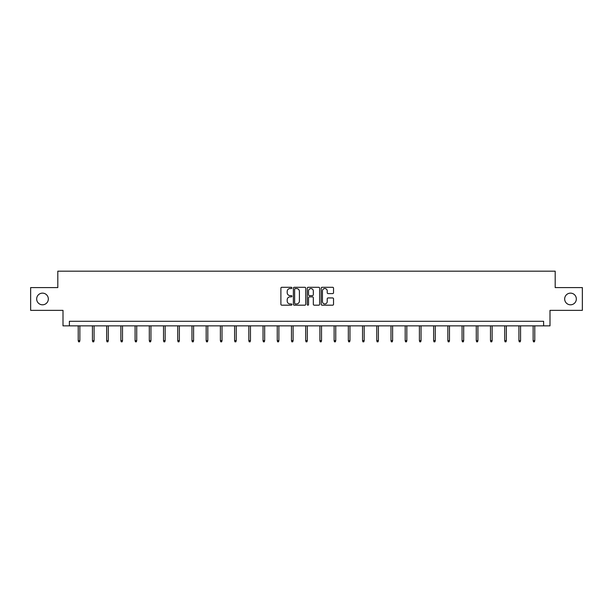 <?xml version="1.0" encoding="UTF-8"?>
<svg xmlns="http://www.w3.org/2000/svg" width="613" height="613" viewBox="0 0 613 613"><rect width="100%" height="100%" fill="white"/><g stroke="black" fill="none" stroke-linecap="round" stroke-linejoin="round"><path stroke-width="0.92" d="M291.918 287.918A0.628 0.628 0 0 0 291.29 287.29L281.788 287.29A0.897 0.897 0 0 0 280.892 288.187L280.892 304.286A0.897 0.897 0 0 0 281.788 305.182L291.29 305.182A0.628 0.628 0 0 0 291.918 304.561A0.628 0.628 0 0 0 291.29 303.933L290.064 303.933A2.866 2.866 0 0 1 287.198 301.067L287.198 299.726A2.866 2.866 0 0 1 290.064 296.868L291.29 296.868A0.628 0.628 0 0 0 291.918 296.24A0.628 0.628 0 0 0 291.29 295.612L290.064 295.612A2.866 2.866 0 0 1 287.198 292.753L287.198 291.405A2.866 2.866 0 0 1 290.064 288.547L291.29 288.547A0.628 0.628 0 0 0 291.918 287.918M564.673 298.975A5.831 5.831 0 0 0 570.504 304.807A5.831 5.831 0 0 0 576.335 298.975A5.831 5.831 0 0 0 570.504 293.137A5.831 5.831 0 0 0 564.673 298.975M36.665 298.975A5.831 5.831 0 0 0 42.496 304.807A5.831 5.831 0 0 0 48.327 298.975A5.831 5.831 0 0 0 42.496 293.137A5.831 5.831 0 0 0 36.665 298.975M332.644 293.596A0.897 0.897 0 0 0 333.533 292.707L333.533 288.187A0.897 0.897 0 0 0 332.644 287.29L322.086 287.29A0.897 0.897 0 0 0 321.189 288.187L321.189 304.286A0.897 0.897 0 0 0 322.086 305.182L332.644 305.182A0.897 0.897 0 0 0 333.533 304.286L333.533 298.83A0.897 0.897 0 0 0 332.644 297.941L328.124 297.941A0.897 0.897 0 0 0 327.227 298.83L327.227 301.542A2.391 2.391 0 0 1 324.836 303.933A2.391 2.391 0 0 1 322.446 301.542L322.446 290.937A2.391 2.391 0 0 1 324.836 288.547A2.391 2.391 0 0 1 327.227 290.937L327.227 292.707A0.897 0.897 0 0 0 328.124 293.596L332.644 293.596M543.616 325.855L549.999 325.855L549.999 310.362L582.35 310.362L582.35 287.581L555.194 287.581L555.194 271.176L57.806 271.176L57.806 287.581L30.65 287.581L30.65 310.362L63.001 310.362L63.001 325.855L543.616 325.855L543.616 321.296L69.384 321.296L69.384 325.855M305.718 288.187A0.897 0.897 0 0 0 304.822 287.29L294.271 287.29A0.897 0.897 0 0 0 293.374 288.187L293.374 304.286A0.897 0.897 0 0 0 294.271 305.182L304.822 305.182A0.897 0.897 0 0 0 305.718 304.286L305.718 288.187M308.178 287.29L318.729 287.29A0.897 0.897 0 0 1 319.626 288.187L319.626 304.286A0.897 0.897 0 0 1 318.729 305.182L314.216 305.182A0.897 0.897 0 0 1 313.32 304.286L313.32 297.757A0.897 0.897 0 0 0 312.423 296.868L309.427 296.868A0.897 0.897 0 0 0 308.538 297.757L308.538 304.561A0.628 0.628 0 0 1 307.91 305.182A0.628 0.628 0 0 1 307.282 304.561L307.282 288.187A0.897 0.897 0 0 1 308.178 287.29M295.251 288.547A0.628 0.628 0 0 0 294.623 289.175L294.623 303.305A0.628 0.628 0 0 0 295.251 303.933L296.546 303.933A2.866 2.866 0 0 0 299.412 301.067L299.412 291.405A2.866 2.866 0 0 0 296.546 288.547L295.251 288.547M313.32 290.983A2.391 2.391 0 0 0 310.929 288.593A2.391 2.391 0 0 0 308.538 290.983L308.538 294.715A0.897 0.897 0 0 0 309.427 295.612L312.423 295.612A0.897 0.897 0 0 0 313.32 294.715L313.32 290.983M79.859 340.636L79.498 341.824L78.587 341.824L78.219 340.636L79.859 340.636L79.859 325.855M78.219 340.636L78.219 325.855M94.08 340.636L93.712 341.824L92.801 341.824L92.433 340.636L94.08 340.636L94.08 325.855M92.433 340.636L92.433 325.855M108.294 340.636L107.926 341.824L107.014 341.824L106.654 340.636L108.294 340.636L108.294 325.855M106.654 340.636L106.654 325.855M122.508 340.636L122.148 341.824L121.236 341.824L120.868 340.636L122.508 340.636L122.508 325.855M120.868 340.636L120.868 325.855M136.722 340.636L136.362 341.824L135.45 341.824L135.082 340.636L136.722 340.636L136.722 325.855M135.082 340.636L135.082 325.855M150.944 340.636L150.576 341.824L149.664 341.824L149.304 340.636L150.944 340.636L150.944 325.855M149.304 340.636L149.304 325.855M165.158 340.636L164.79 341.824L163.886 341.824L163.518 340.636L165.158 340.636L165.158 325.855M163.518 340.636L163.518 325.855M179.371 340.636L179.011 341.824L178.099 341.824L177.732 340.636L179.371 340.636L179.371 325.855M177.732 340.636L177.732 325.855M193.593 340.636L193.225 341.824L192.313 341.824L191.953 340.636L193.593 340.636L193.593 325.855M191.953 340.636L191.953 325.855M207.807 340.636L207.439 341.824L206.527 341.824L206.167 340.636L207.807 340.636L207.807 325.855M206.167 340.636L206.167 325.855M222.021 340.636L221.661 341.824L220.749 341.824L220.381 340.636L222.021 340.636L222.021 325.855M220.381 340.636L220.381 325.855M236.243 340.636L235.875 341.824L234.963 341.824L234.595 340.636L236.243 340.636L236.243 325.855M234.595 340.636L234.595 325.855M250.456 340.636L250.089 341.824L249.177 341.824L248.817 340.636L250.456 340.636L250.456 325.855M248.817 340.636L248.817 325.855M264.67 340.636L264.31 341.824L263.398 341.824L263.031 340.636L264.67 340.636L264.67 325.855M263.031 340.636L263.031 325.855M278.884 340.636L278.524 341.824L277.612 341.824L277.245 340.636L278.884 340.636L278.884 325.855M277.245 340.636L277.245 325.855M293.106 340.636L292.738 341.824L291.826 341.824L291.466 340.636L293.106 340.636L293.106 325.855M291.466 340.636L291.466 325.855M307.32 340.636L306.952 341.824L306.048 341.824L305.68 340.636L307.32 340.636L307.32 325.855M305.68 340.636L305.68 325.855M321.534 340.636L321.174 341.824L320.262 341.824L319.894 340.636L321.534 340.636L321.534 325.855M319.894 340.636L319.894 325.855M335.755 340.636L335.388 341.824L334.476 341.824L334.116 340.636L335.755 340.636L335.755 325.855M334.116 340.636L334.116 325.855M349.969 340.636L349.602 341.824L348.69 341.824L348.33 340.636L349.969 340.636L349.969 325.855M348.33 340.636L348.33 325.855M364.183 340.636L363.823 341.824L362.911 341.824L362.544 340.636L364.183 340.636L364.183 325.855M362.544 340.636L362.544 325.855M378.405 340.636L378.037 341.824L377.125 341.824L376.757 340.636L378.405 340.636L378.405 325.855M376.757 340.636L376.757 325.855M392.619 340.636L392.251 341.824L391.339 341.824L390.979 340.636L392.619 340.636L392.619 325.855M390.979 340.636L390.979 325.855M406.833 340.636L406.473 341.824L405.561 341.824L405.193 340.636L406.833 340.636L406.833 325.855M405.193 340.636L405.193 325.855M421.047 340.636L420.687 341.824L419.775 341.824L419.407 340.636L421.047 340.636L421.047 325.855M419.407 340.636L419.407 325.855M435.268 340.636L434.901 341.824L433.989 341.824L433.629 340.636L435.268 340.636L435.268 325.855M433.629 340.636L433.629 325.855M449.482 340.636L449.114 341.824L448.21 341.824L447.842 340.636L449.482 340.636L449.482 325.855M447.842 340.636L447.842 325.855M463.696 340.636L463.336 341.824L462.424 341.824L462.056 340.636L463.696 340.636L463.696 325.855M462.056 340.636L462.056 325.855M477.918 340.636L477.55 341.824L476.638 341.824L476.278 340.636L477.918 340.636L477.918 325.855M476.278 340.636L476.278 325.855M492.132 340.636L491.764 341.824L490.852 341.824L490.492 340.636L492.132 340.636L492.132 325.855M490.492 340.636L490.492 325.855M506.346 340.636L505.986 341.824L505.074 341.824L504.706 340.636L506.346 340.636L506.346 325.855M504.706 340.636L504.706 325.855M520.567 340.636L520.199 341.824L519.288 341.824L518.92 340.636L520.567 340.636L520.567 325.855M518.92 340.636L518.92 325.855M534.781 340.636L534.413 341.824L533.502 341.824L533.141 340.636L534.781 340.636L534.781 325.855M533.141 340.636L533.141 325.855"/></g></svg>

